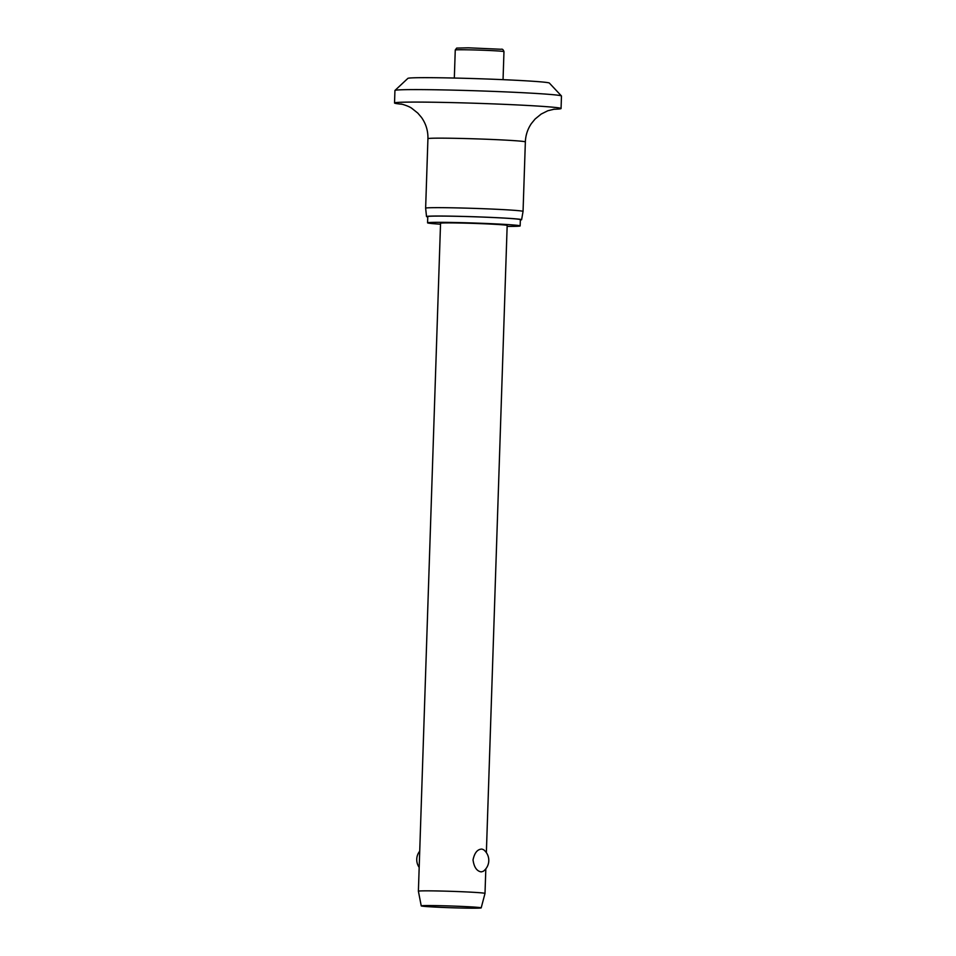 <?xml version="1.0" encoding="UTF-8"?>
<svg xmlns="http://www.w3.org/2000/svg" width="956" height="956" viewBox="0 0 956 956"><rect width="100%" height="100%" fill="white"/><g stroke="black" fill="none" stroke-linecap="round" stroke-linejoin="round"><path stroke-width="1.43" d="M402.189 104.264A83.315 2.414 1.9 0 1 394.529 102.997L394.936 90.509A83.315 2.414 1.9 0 1 394.971 90.438L407.877 78.38A70.816 2.055 1.9 0 1 461.21 78.213A70.816 2.055 1.9 0 1 539.793 81.774A70.816 2.055 1.9 0 1 549.377 83.076L561.447 95.959A83.315 2.414 1.9 0 1 561.471 96.03L561.064 108.518A83.315 2.414 1.9 0 1 553.321 109.283M394.971 90.438A83.315 2.414 1.9 0 1 457.721 90.246A83.315 2.414 1.9 0 1 550.166 94.441A83.315 2.414 1.9 0 1 561.447 95.959M394.529 102.997A83.315 2.414 1.9 0 1 456.132 102.698A83.315 2.414 1.9 0 1 549.76 106.929A83.315 2.414 1.9 0 1 561.064 108.518M400.982 104.013L400.946 104.013C400.767 103.75 409.06 106.08 411.916 108.41L417.796 113.095L421.476 117.409C425.97 123.778 428.121 130.864 427.93 138.68L425.635 208.181A48.744 1.41 1.9 0 1 425.635 208.181A48.744 1.41 1.9 0 1 461.676 208.014A48.744 1.41 1.9 0 1 516.443 210.487A48.744 1.41 1.9 0 1 523.052 211.419L521.606 219.701A47.573 1.386 1.9 0 1 520.351 219.976M427.762 216.904A47.573 1.386 1.9 0 1 426.519 216.546A47.573 1.386 1.9 0 1 461.605 216.379A47.573 1.386 1.9 0 1 515.153 218.793A47.573 1.386 1.9 0 1 521.606 219.701M440.525 224.194A46.318 1.35 1.9 0 1 433.845 223.716A46.318 1.35 1.9 0 1 427.571 222.832A46.318 1.35 1.9 0 1 461.82 222.664A46.318 1.35 1.9 0 1 513.862 225.019A46.318 1.35 1.9 0 1 520.148 225.903A46.318 1.35 1.9 0 1 507.134 226.405M427.571 222.832L427.774 216.582A46.318 1.35 1.9 0 1 462.023 216.426A46.318 1.35 1.9 0 1 514.077 218.769A46.318 1.35 1.9 0 1 520.363 219.653L520.148 225.903M421.238 905.894A29.995 0.872 1.9 0 1 443.321 905.774A29.995 0.872 1.9 0 1 477.128 907.304A29.995 0.872 1.9 0 1 481.191 907.877A29.995 0.872 1.9 0 1 458.916 907.973A29.995 0.872 1.9 0 1 425.312 906.455A29.995 0.872 1.9 0 1 421.238 905.894L418.393 891.219A33.329 0.968 1.9 0 1 418.393 891.207A33.329 0.968 1.9 0 1 443.034 891.088A33.329 0.968 1.9 0 1 480.486 892.785A33.329 0.968 1.9 0 1 485.003 893.418A33.329 0.968 1.9 0 1 485.003 893.43L485.827 868.849M481.179 871.884C476.769 871.143 474.045 867.152 473.029 859.922C474.523 852.788 477.486 849.167 481.932 849.083L483.628 849.741A13.539 13.539 0 0 1 483.174 871.358L481.179 871.884M418.393 891.207L440.549 223.262A33.329 0.968 1.9 0 1 465.202 223.142A33.329 0.968 1.9 0 1 502.641 224.827A33.329 0.968 1.9 0 1 507.17 225.473L486.365 852.633M427.93 138.68A48.744 1.41 1.9 0 1 463.983 138.512A48.744 1.41 1.9 0 1 518.75 140.986A48.744 1.41 1.9 0 1 525.358 141.918L523.052 211.419M454.327 78.045L455.259 50.011A24.366 0.705 1.9 0 1 467.365 49.808A24.366 0.705 1.9 0 1 500.669 51.17A24.366 0.705 1.9 0 1 503.967 51.636L503.047 79.671M426.519 216.546L425.635 208.193M455.259 50.011L456.681 48.087L468.44 47.812L501.147 49.27C502.342 48.828 503.286 49.616 503.967 51.636M419.72 851.175A13.539 13.539 0 0 0 419.182 867.403M481.191 907.877L485.003 893.43M525.358 141.918C525.621 135.238 527.616 129.144 531.345 123.611L535.109 119.01L541.156 114.075L547.812 110.753L554.516 109.115"/></g></svg>

